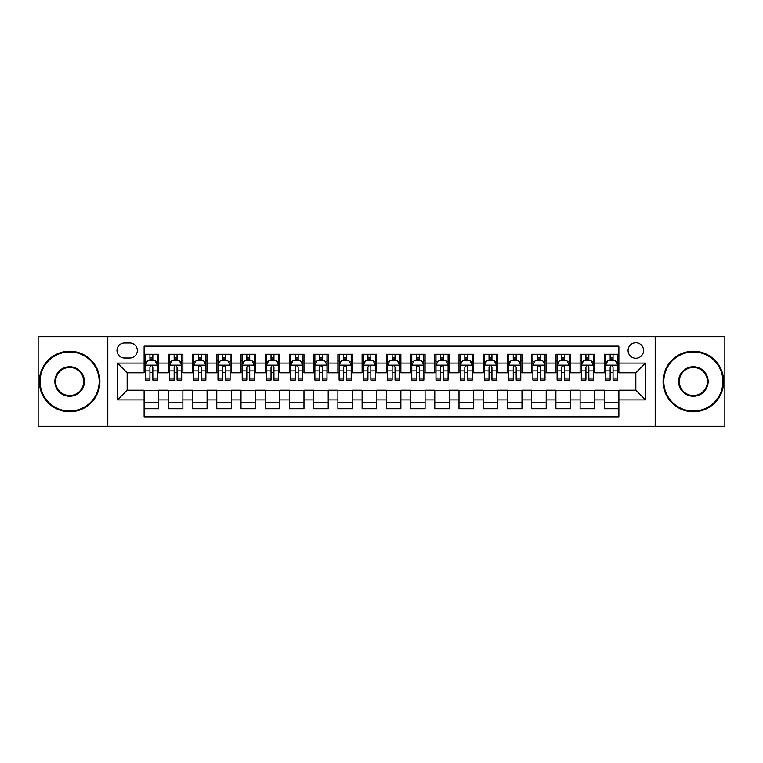 <?xml version="1.0" encoding="UTF-8"?>
<svg xmlns="http://www.w3.org/2000/svg" width="763" height="763" viewBox="0 0 763 763"><rect width="100%" height="100%" fill="white"/><g stroke="black" fill="none" stroke-linecap="round" stroke-linejoin="round"><path stroke-width="1.14" d="M635.837 342.749A7.754 7.754 0 0 0 628.083 350.494A7.754 7.754 0 0 0 635.837 358.248A7.754 7.754 0 0 0 643.581 350.494A7.754 7.754 0 0 0 635.837 342.749M655.207 426.307L724.85 426.307L724.85 336.693L655.207 336.693L655.207 426.307L107.793 426.307L107.793 336.693L38.15 336.693L38.15 426.307L107.793 426.307M618.879 354.251L604.344 354.251L604.344 363.093L594.654 363.093L594.654 372.783L604.344 372.783L604.344 363.093M594.654 363.093L594.654 354.251L580.118 354.251L580.118 363.093L570.438 363.093L570.438 372.783L580.118 372.783L580.118 363.093M570.438 363.093L570.438 354.251L555.903 354.251L555.903 363.093L546.213 363.093L546.213 372.783L555.903 372.783L555.903 363.093M546.213 363.093L546.213 354.251L531.677 354.251L531.677 363.093L521.987 363.093L521.987 372.783L531.677 372.783L531.677 363.093M521.987 363.093L521.987 354.251L507.452 354.251L507.452 363.093L497.762 363.093L497.762 372.783L507.452 372.783L507.452 363.093M497.762 363.093L497.762 354.251L483.237 354.251L483.237 363.093L473.546 363.093L473.546 372.783L483.237 372.783L483.237 363.093M473.546 363.093L473.546 354.251L459.011 354.251L459.011 363.093L449.321 363.093L449.321 372.783L459.011 372.783L459.011 363.093M449.321 363.093L449.321 354.251L434.786 354.251L434.786 363.093L425.096 363.093L425.096 372.783L434.786 372.783L434.786 363.093M425.096 363.093L425.096 354.251L410.57 354.251L410.57 363.093L400.88 363.093L400.88 372.783L410.57 372.783L410.57 363.093M400.88 363.093L400.88 354.251L386.345 354.251L386.345 363.093L376.655 363.093L376.655 372.783L386.345 372.783L386.345 363.093M376.655 363.093L376.655 354.251L362.12 354.251L362.12 363.093L352.43 363.093L352.43 372.783L362.12 372.783L362.12 363.093M352.43 363.093L352.43 354.251L337.904 354.251L337.904 363.093L328.214 363.093L328.214 372.783L337.904 372.783L337.904 363.093M328.214 363.093L328.214 354.251L313.679 354.251L313.679 363.093L303.989 363.093L303.989 372.783L313.679 372.783L313.679 363.093M303.989 363.093L303.989 354.251L289.454 354.251L289.454 363.093L279.763 363.093L279.763 372.783L289.454 372.783L289.454 363.093M279.763 363.093L279.763 354.251L265.238 354.251L265.238 363.093L255.548 363.093L255.548 372.783L265.238 372.783L265.238 363.093M255.548 363.093L255.548 354.251L241.013 354.251L241.013 363.093L231.323 363.093L231.323 372.783L241.013 372.783L241.013 363.093M231.323 363.093L231.323 354.251L216.787 354.251L216.787 363.093L207.097 363.093L207.097 372.783L216.787 372.783L216.787 363.093M207.097 363.093L207.097 354.251L192.562 354.251L192.562 363.093L182.882 363.093L182.882 372.783L192.562 372.783L192.562 363.093M182.882 363.093L182.882 354.251L168.346 354.251L168.346 372.783L158.656 372.783L158.656 354.251L144.121 354.251M144.121 408.749L158.656 408.749L158.656 390.217L168.346 390.217L168.346 408.749L182.882 408.749L182.882 390.217L192.562 390.217L192.562 399.907L182.882 399.907M192.562 399.907L192.562 408.749L207.097 408.749L207.097 390.217L216.787 390.217L216.787 399.907L207.097 399.907M216.787 399.907L216.787 408.749L231.323 408.749L231.323 390.217L241.013 390.217L241.013 399.907L231.323 399.907M241.013 399.907L241.013 408.749L255.548 408.749L255.548 390.217L265.238 390.217L265.238 399.907L255.548 399.907M265.238 399.907L265.238 408.749L279.763 408.749L279.763 390.217L289.454 390.217L289.454 399.907L279.763 399.907M289.454 399.907L289.454 408.749L303.989 408.749L303.989 390.217L313.679 390.217L313.679 399.907L303.989 399.907M313.679 399.907L313.679 408.749L328.214 408.749L328.214 390.217L337.904 390.217L337.904 399.907L328.214 399.907M337.904 399.907L337.904 408.749L352.43 408.749L352.43 390.217L362.12 390.217L362.12 399.907L352.43 399.907M362.12 399.907L362.12 408.749L376.655 408.749L376.655 390.217L386.345 390.217L386.345 399.907L376.655 399.907M386.345 399.907L386.345 408.749L400.88 408.749L400.88 390.217L410.57 390.217L410.57 399.907L400.88 399.907M410.57 399.907L410.57 408.749L425.096 408.749L425.096 390.217L434.786 390.217L434.786 399.907L425.096 399.907M434.786 399.907L434.786 408.749L449.321 408.749L449.321 390.217L459.011 390.217L459.011 399.907L449.321 399.907M459.011 399.907L459.011 408.749L473.546 408.749L473.546 390.217L483.237 390.217L483.237 399.907L473.546 399.907M483.237 399.907L483.237 408.749L497.762 408.749L497.762 390.217L507.452 390.217L507.452 399.907L497.762 399.907M507.452 399.907L507.452 408.749L521.987 408.749L521.987 390.217L531.677 390.217L531.677 399.907L521.987 399.907M531.677 399.907L531.677 408.749L546.213 408.749L546.213 390.217L555.903 390.217L555.903 399.907L546.213 399.907M555.903 399.907L555.903 408.749L570.438 408.749L570.438 390.217L580.118 390.217L580.118 399.907L570.438 399.907M580.118 399.907L580.118 408.749L594.654 408.749L594.654 390.217L604.344 390.217L604.344 399.907L594.654 399.907M124.503 358.009L129.834 358.009A7.506 7.506 0 0 0 137.34 350.494A7.506 7.506 0 0 0 129.834 342.988L124.503 342.988A7.506 7.506 0 0 0 116.997 350.494A7.506 7.506 0 0 0 124.503 358.009M655.207 336.693L107.793 336.693M618.879 363.093L618.879 346.135L144.121 346.135L144.121 372.783L127.163 372.783L127.163 390.217L144.121 390.217L144.121 416.865L618.879 416.865L618.879 390.217L635.837 390.217L635.837 372.783L618.879 372.783L618.879 363.093L645.527 363.093L645.527 399.907L618.879 399.907M144.121 399.907L117.473 399.907L117.473 363.093L144.121 363.093M604.344 399.907L604.344 408.749L618.879 408.749M144.121 360.308L145.332 360.308M149.939 360.308L152.838 360.308M157.445 360.308L158.656 360.308M144.121 372.535L145.332 372.535M149.939 372.535L152.838 372.535M157.445 372.535L158.656 372.535M144.121 390.465L158.656 390.465M144.121 402.692L158.656 402.692M168.346 372.535L169.558 372.535M174.155 372.535L177.064 372.535M181.67 372.535L182.882 372.535M168.346 360.308L169.558 360.308M174.155 360.308L177.064 360.308M181.67 360.308L182.882 360.308M168.346 390.465L182.882 390.465M168.346 402.692L182.882 402.692M192.562 390.465L207.097 390.465M192.562 402.692L207.097 402.692M192.562 360.308L193.773 360.308M198.38 360.308L201.289 360.308M205.886 360.308L207.097 360.308M192.562 372.535L193.773 372.535M198.38 372.535L201.289 372.535M205.886 372.535L207.097 372.535M216.787 390.465L231.323 390.465M216.787 402.692L231.323 402.692M216.787 360.308L217.999 360.308M222.605 360.308L225.505 360.308M230.111 360.308L231.323 360.308M216.787 372.535L217.999 372.535M222.605 372.535L225.505 372.535M230.111 372.535L231.323 372.535M241.013 390.465L255.548 390.465M241.013 402.692L255.548 402.692M241.013 360.308L242.224 360.308M246.821 360.308L249.73 360.308M254.337 360.308L255.548 360.308M241.013 372.535L242.224 372.535M246.821 372.535L249.73 372.535M254.337 372.535L255.548 372.535M265.238 390.465L279.763 390.465M265.238 402.692L279.763 402.692M265.238 360.308L266.449 360.308M271.046 360.308L273.955 360.308M278.552 360.308L279.763 360.308M265.238 372.535L266.449 372.535M271.046 372.535L273.955 372.535M278.552 372.535L279.763 372.535M289.454 390.465L303.989 390.465M289.454 402.692L303.989 402.692M289.454 360.308L290.665 360.308M295.271 360.308L298.171 360.308M302.777 360.308L303.989 360.308M289.454 372.535L290.665 372.535M295.271 372.535L298.171 372.535M302.777 372.535L303.989 372.535M313.679 390.465L328.214 390.465M313.679 402.692L328.214 402.692M313.679 360.308L314.89 360.308M319.487 360.308L322.396 360.308M327.003 360.308L328.214 360.308M313.679 372.535L314.89 372.535M319.487 372.535L322.396 372.535M327.003 372.535L328.214 372.535M337.904 390.465L352.43 390.465M337.904 402.692L352.43 402.692M337.904 360.308L339.115 360.308M343.712 360.308L346.621 360.308M351.218 360.308L352.43 360.308M337.904 372.535L339.115 372.535M343.712 372.535L346.621 372.535M351.218 372.535L352.43 372.535M362.12 390.465L376.655 390.465M362.12 402.692L376.655 402.692M362.12 360.308L363.331 360.308M367.938 360.308L370.847 360.308M375.444 360.308L376.655 360.308M362.12 372.535L363.331 372.535M367.938 372.535L370.847 372.535M375.444 372.535L376.655 372.535M386.345 390.465L400.88 390.465M386.345 402.692L400.88 402.692M386.345 360.308L387.556 360.308M392.153 360.308L395.062 360.308M399.669 360.308L400.88 360.308M386.345 372.535L387.556 372.535M392.153 372.535L395.062 372.535M399.669 372.535L400.88 372.535M410.57 390.465L425.096 390.465M410.57 402.692L425.096 402.692M410.57 360.308L411.782 360.308M416.379 360.308L419.288 360.308M423.885 360.308L425.096 360.308M410.57 372.535L411.782 372.535M416.379 372.535L419.288 372.535M423.885 372.535L425.096 372.535M434.786 390.465L449.321 390.465M434.786 402.692L449.321 402.692M434.786 360.308L435.997 360.308M440.604 360.308L443.513 360.308M448.11 360.308L449.321 360.308M434.786 372.535L435.997 372.535M440.604 372.535L443.513 372.535M448.11 372.535L449.321 372.535M459.011 390.465L473.546 390.465M459.011 402.692L473.546 402.692M459.011 360.308L460.223 360.308M464.829 360.308L467.729 360.308M472.335 360.308L473.546 360.308M459.011 372.535L460.223 372.535M464.829 372.535L467.729 372.535M472.335 372.535L473.546 372.535M483.237 390.465L497.762 390.465M483.237 402.692L497.762 402.692M483.237 360.308L484.448 360.308M489.045 360.308L491.954 360.308M496.551 360.308L497.762 360.308M483.237 372.535L484.448 372.535M489.045 372.535L491.954 372.535M496.551 372.535L497.762 372.535M507.452 390.465L521.987 390.465M507.452 402.692L521.987 402.692M507.452 360.308L508.663 360.308M513.27 360.308L516.179 360.308M520.776 360.308L521.987 360.308M507.452 372.535L508.663 372.535M513.27 372.535L516.179 372.535M520.776 372.535L521.987 372.535M531.677 390.465L546.213 390.465M531.677 402.692L546.213 402.692M531.677 360.308L532.889 360.308M537.495 360.308L540.395 360.308M545.001 360.308L546.213 360.308M531.677 372.535L532.889 372.535M537.495 372.535L540.395 372.535M545.001 372.535L546.213 372.535M555.903 390.465L570.438 390.465M555.903 402.692L570.438 402.692M555.903 360.308L557.114 360.308M561.711 360.308L564.62 360.308M569.227 360.308L570.438 360.308M555.903 372.535L557.114 372.535M561.711 372.535L564.62 372.535M569.227 372.535L570.438 372.535M580.118 390.465L594.654 390.465M580.118 402.692L594.654 402.692M580.118 360.308L581.33 360.308M585.936 360.308L588.845 360.308M593.442 360.308L594.654 360.308M580.118 372.535L581.33 372.535M585.936 372.535L588.845 372.535M593.442 372.535L594.654 372.535M604.344 390.465L618.879 390.465M604.344 402.692L618.879 402.692M604.344 360.308L605.555 360.308M610.162 360.308L613.061 360.308M617.668 360.308L618.879 360.308M604.344 372.535L605.555 372.535M610.162 372.535L613.061 372.535M617.668 372.535L618.879 372.535M127.163 372.783L117.473 363.093M127.163 390.217L117.473 399.907M645.527 363.093L635.837 372.783M645.527 399.907L635.837 390.217M152.838 357.399L149.939 357.399M157.445 378.076L152.838 378.076L152.838 380.05L157.445 380.05L157.445 365.267L155.023 360.422L147.755 360.422L145.332 365.267L145.332 380.05L149.939 380.05L149.939 378.076L145.332 378.076M145.332 365.267L145.332 354.251M157.445 365.267L157.445 354.251M149.939 360.422L149.939 354.251M152.838 354.251L152.838 360.422M152.838 378.076L152.838 367.089C151.875 365.219 150.902 365.219 149.939 367.089L149.939 378.076M69.643 351.953A29.547 29.547 0 0 0 40.086 381.5A29.547 29.547 0 0 0 69.643 411.047A29.547 29.547 0 0 0 99.19 381.5A29.547 29.547 0 0 0 69.643 351.953M69.643 411.782A30.282 30.282 0 0 1 39.361 381.5A30.282 30.282 0 0 1 69.643 351.218A30.282 30.282 0 0 1 99.915 381.5A30.282 30.282 0 0 1 69.643 411.782M69.643 366.726A14.774 14.774 0 0 1 84.416 381.5A14.774 14.774 0 0 1 69.643 396.274A14.774 14.774 0 0 1 54.86 381.5A14.774 14.774 0 0 1 69.643 366.726M69.643 395.549A14.049 14.049 0 0 0 83.692 381.5A14.049 14.049 0 0 0 69.643 367.451A14.049 14.049 0 0 0 55.594 381.5A14.049 14.049 0 0 0 69.643 395.549M693.357 351.953A29.547 29.547 0 0 0 663.81 381.5A29.547 29.547 0 0 0 693.357 411.047A29.547 29.547 0 0 0 722.914 381.5A29.547 29.547 0 0 0 693.357 351.953M693.357 411.782A30.282 30.282 0 0 1 663.085 381.5A30.282 30.282 0 0 1 693.357 351.218A30.282 30.282 0 0 1 723.639 381.5A30.282 30.282 0 0 1 693.357 411.782M693.357 366.726A14.774 14.774 0 0 1 708.14 381.5A14.774 14.774 0 0 1 693.357 396.274A14.774 14.774 0 0 1 678.584 381.5A14.774 14.774 0 0 1 693.357 366.726M693.357 395.549A14.049 14.049 0 0 0 707.406 381.5A14.049 14.049 0 0 0 693.357 367.451A14.049 14.049 0 0 0 679.308 381.5A14.049 14.049 0 0 0 693.357 395.549M177.064 357.399L174.155 357.399M181.67 378.076L177.064 378.076L177.064 380.05L181.67 380.05L181.67 365.267L179.248 360.422L171.98 360.422L169.558 365.267L169.558 380.05L174.155 380.05L174.155 378.076L169.558 378.076M169.558 365.267L169.558 354.251M181.67 365.267L181.67 354.251M174.155 360.422L174.155 354.251M177.064 354.251L177.064 360.422M177.064 378.076L177.064 367.089C176.1 365.219 175.128 365.219 174.155 367.089L174.155 378.076M201.289 357.399L198.38 357.399M205.886 378.076L201.289 378.076L201.289 380.05L205.886 380.05L205.886 365.267L203.463 360.422L196.196 360.422L193.773 365.267L193.773 380.05L198.38 380.05L198.38 378.076L193.773 378.076M193.773 365.267L193.773 354.251M205.886 365.267L205.886 354.251M198.38 360.422L198.38 354.251M201.289 354.251L201.289 360.422M201.289 378.076L201.289 367.089C200.316 365.219 199.353 365.219 198.38 367.089L198.38 378.076M225.505 357.399L222.605 357.399M230.111 378.076L225.505 378.076L225.505 380.05L230.111 380.05L230.111 365.267L227.689 360.422L220.421 360.422L217.999 365.267L217.999 380.05L222.605 380.05L222.605 378.076L217.999 378.076M217.999 365.267L217.999 354.251M230.111 365.267L230.111 354.251M222.605 360.422L222.605 354.251M225.505 354.251L225.505 360.422M225.505 378.076L225.505 367.089C224.541 365.219 223.569 365.219 222.605 367.089L222.605 378.076M249.73 357.399L246.821 357.399M254.337 378.076L249.73 378.076L249.73 380.05L254.337 380.05L254.337 365.267L251.914 360.422L244.646 360.422L242.224 365.267L242.224 380.05L246.821 380.05L246.821 378.076L242.224 378.076M242.224 365.267L242.224 354.251M254.337 365.267L254.337 354.251M246.821 360.422L246.821 354.251M249.73 354.251L249.73 360.422M249.73 378.076L249.73 367.089C248.767 365.219 247.794 365.219 246.821 367.089L246.821 378.076M273.955 357.399L271.046 357.399M278.552 378.076L273.955 378.076L273.955 380.05L278.552 380.05L278.552 365.267L276.13 360.422L268.862 360.422L266.449 365.267L266.449 380.05L271.046 380.05L271.046 378.076L266.449 378.076M266.449 365.267L266.449 354.251M278.552 365.267L278.552 354.251M271.046 360.422L271.046 354.251M273.955 354.251L273.955 360.422M273.955 378.076L273.955 367.089C272.982 365.219 272.019 365.219 271.046 367.089L271.046 378.076M298.171 357.399L295.271 357.399M302.777 378.076L298.171 378.076L298.171 380.05L302.777 380.05L302.777 365.267L300.355 360.422L293.087 360.422L290.665 365.267L290.665 380.05L295.271 380.05L295.271 378.076L290.665 378.076M290.665 365.267L290.665 354.251M302.777 365.267L302.777 354.251M295.271 360.422L295.271 354.251M298.171 354.251L298.171 360.422M298.171 378.076L298.171 367.089C297.208 365.219 296.235 365.219 295.271 367.089L295.271 378.076M322.396 357.399L319.487 357.399M327.003 378.076L322.396 378.076L322.396 380.05L327.003 380.05L327.003 365.267L324.58 360.422L317.313 360.422L314.89 365.267L314.89 380.05L319.487 380.05L319.487 378.076L314.89 378.076M314.89 365.267L314.89 354.251M327.003 365.267L327.003 354.251M319.487 360.422L319.487 354.251M322.396 354.251L322.396 360.422M322.396 378.076L322.396 367.089C321.433 365.219 320.46 365.219 319.487 367.089L319.487 378.076M346.621 357.399L343.712 357.399M351.218 378.076L346.621 378.076L346.621 380.05L351.218 380.05L351.218 365.267L348.796 360.422L341.538 360.422L339.115 365.267L339.115 380.05L343.712 380.05L343.712 378.076L339.115 378.076M339.115 365.267L339.115 354.251M351.218 365.267L351.218 354.251M343.712 360.422L343.712 354.251M346.621 354.251L346.621 360.422M346.621 378.076L346.621 367.089C345.649 365.219 344.685 365.219 343.712 367.089L343.712 378.076M370.847 357.399L367.938 357.399M375.444 378.076L370.847 378.076L370.847 380.05L375.444 380.05L375.444 365.267L373.021 360.422L365.754 360.422L363.331 365.267L363.331 380.05L367.938 380.05L367.938 378.076L363.331 378.076M363.331 365.267L363.331 354.251M375.444 365.267L375.444 354.251M367.938 360.422L367.938 354.251M370.847 354.251L370.847 360.422M370.847 378.076L370.847 367.089C369.874 365.219 368.911 365.219 367.938 367.089L367.938 378.076M395.062 357.399L392.153 357.399M399.669 378.076L395.062 378.076L395.062 380.05L399.669 380.05L399.669 365.267L397.246 360.422L389.979 360.422L387.556 365.267L387.556 380.05L392.153 380.05L392.153 378.076L387.556 378.076M387.556 365.267L387.556 354.251M399.669 365.267L399.669 354.251M392.153 360.422L392.153 354.251M395.062 354.251L395.062 360.422M395.062 378.076L395.062 367.089C394.099 365.219 393.126 365.219 392.153 367.089L392.153 378.076M419.288 357.399L416.379 357.399M423.885 378.076L419.288 378.076L419.288 380.05L423.885 380.05L423.885 365.267L421.462 360.422L414.204 360.422L411.782 365.267L411.782 380.05L416.379 380.05L416.379 378.076L411.782 378.076M411.782 365.267L411.782 354.251M423.885 365.267L423.885 354.251M416.379 360.422L416.379 354.251M419.288 354.251L419.288 360.422M419.288 378.076L419.288 367.089C418.315 365.219 417.351 365.219 416.379 367.089L416.379 378.076M443.513 357.399L440.604 357.399M448.11 378.076L443.513 378.076L443.513 380.05L448.11 380.05L448.11 365.267L445.687 360.422L438.42 360.422L435.997 365.267L435.997 380.05L440.604 380.05L440.604 378.076L435.997 378.076M435.997 365.267L435.997 354.251M448.11 365.267L448.11 354.251M440.604 360.422L440.604 354.251M443.513 354.251L443.513 360.422M443.513 378.076L443.513 367.089C442.54 365.219 441.577 365.219 440.604 367.089L440.604 378.076M467.729 357.399L464.829 357.399M472.335 378.076L467.729 378.076L467.729 380.05L472.335 380.05L472.335 365.267L469.913 360.422L462.645 360.422L460.223 365.267L460.223 380.05L464.829 380.05L464.829 378.076L460.223 378.076M460.223 365.267L460.223 354.251M472.335 365.267L472.335 354.251M464.829 360.422L464.829 354.251M467.729 354.251L467.729 360.422M467.729 378.076L467.729 367.089C466.765 365.219 465.792 365.219 464.829 367.089L464.829 378.076M491.954 357.399L489.045 357.399M496.551 378.076L491.954 378.076L491.954 380.05L496.551 380.05L496.551 365.267L494.138 360.422L486.87 360.422L484.448 365.267L484.448 380.05L489.045 380.05L489.045 378.076L484.448 378.076M484.448 365.267L484.448 354.251M496.551 365.267L496.551 354.251M489.045 360.422L489.045 354.251M491.954 354.251L491.954 360.422M491.954 378.076L491.954 367.089C490.99 365.219 490.018 365.219 489.045 367.089L489.045 378.076M516.179 357.399L513.27 357.399M520.776 378.076L516.179 378.076L516.179 380.05L520.776 380.05L520.776 365.267L518.354 360.422L511.086 360.422L508.663 365.267L508.663 380.05L513.27 380.05L513.27 378.076L508.663 378.076M508.663 365.267L508.663 354.251M520.776 365.267L520.776 354.251M513.27 360.422L513.27 354.251M516.179 354.251L516.179 360.422M516.179 378.076L516.179 367.089C515.206 365.219 514.243 365.219 513.27 367.089L513.27 378.076M540.395 357.399L537.495 357.399M545.001 378.076L540.395 378.076L540.395 380.05L545.001 380.05L545.001 365.267L542.579 360.422L535.311 360.422L532.889 365.267L532.889 380.05L537.495 380.05L537.495 378.076L532.889 378.076M532.889 365.267L532.889 354.251M545.001 365.267L545.001 354.251M537.495 360.422L537.495 354.251M540.395 354.251L540.395 360.422M540.395 378.076L540.395 367.089C539.431 365.219 538.459 365.219 537.495 367.089L537.495 378.076M564.62 357.399L561.711 357.399M569.227 378.076L564.62 378.076L564.62 380.05L569.227 380.05L569.227 365.267L566.804 360.422L559.537 360.422L557.114 365.267L557.114 380.05L561.711 380.05L561.711 378.076L557.114 378.076M557.114 365.267L557.114 354.251M569.227 365.267L569.227 354.251M561.711 360.422L561.711 354.251M564.62 354.251L564.62 360.422M564.62 378.076L564.62 367.089C563.657 365.219 562.684 365.219 561.711 367.089L561.711 378.076M588.845 357.399L585.936 357.399M593.442 378.076L588.845 378.076L588.845 380.05L593.442 380.05L593.442 365.267L591.02 360.422L583.752 360.422L581.33 365.267L581.33 380.05L585.936 380.05L585.936 378.076L581.33 378.076M581.33 365.267L581.33 354.251M593.442 365.267L593.442 354.251M585.936 360.422L585.936 354.251M588.845 354.251L588.845 360.422M588.845 378.076L588.845 367.089C587.872 365.219 586.909 365.219 585.936 367.089L585.936 378.076M613.061 357.399L610.162 357.399M617.668 378.076L613.061 378.076L613.061 380.05L617.668 380.05L617.668 365.267L615.245 360.422L607.977 360.422L605.555 365.267L605.555 380.05L610.162 380.05L610.162 378.076L605.555 378.076M605.555 365.267L605.555 354.251M617.668 365.267L617.668 354.251M610.162 360.422L610.162 354.251M613.061 354.251L613.061 360.422M613.061 378.076L613.061 367.089C612.098 365.219 611.125 365.219 610.162 367.089L610.162 378.076M168.346 399.907L158.656 399.907M168.346 363.093L158.656 363.093M157.388 365.153L145.39 365.153M145.332 361.757L147.087 361.757M155.69 361.757L157.445 361.757M149.939 370.885L145.332 370.885M157.445 370.885L152.838 370.885M152.838 358.944L149.939 358.944M181.604 365.153L169.615 365.153M169.558 361.757L171.313 361.757M179.915 361.757L181.67 361.757M174.155 370.885L169.558 370.885M181.67 370.885L177.064 370.885M177.064 358.944L174.155 358.944M205.829 365.153L193.84 365.153M193.773 361.757L195.538 361.757M204.131 361.757L205.886 361.757M198.38 370.885L193.773 370.885M205.886 370.885L201.289 370.885M201.289 358.944L198.38 358.944M230.054 365.153L218.056 365.153M217.999 361.757L219.754 361.757M228.356 361.757L230.111 361.757M222.605 370.885L217.999 370.885M230.111 370.885L225.505 370.885M225.505 358.944L222.605 358.944M254.27 365.153L242.281 365.153M242.224 361.757L243.979 361.757M252.582 361.757L254.337 361.757M246.821 370.885L242.224 370.885M254.337 370.885L249.73 370.885M249.73 358.944L246.821 358.944M278.495 365.153L266.506 365.153M266.449 361.757L268.204 361.757M276.797 361.757L278.552 361.757M271.046 370.885L266.449 370.885M278.552 370.885L273.955 370.885M273.955 358.944L271.046 358.944M302.72 365.153L290.732 365.153M290.665 361.757L292.42 361.757M301.023 361.757L302.777 361.757M295.271 370.885L290.665 370.885M302.777 370.885L298.171 370.885M298.171 358.944L295.271 358.944M326.936 365.153L314.947 365.153M314.89 361.757L316.645 361.757M325.248 361.757L327.003 361.757M319.487 370.885L314.89 370.885M327.003 370.885L322.396 370.885M322.396 358.944L319.487 358.944M351.161 365.153L339.173 365.153M339.115 361.757L340.87 361.757M349.464 361.757L351.218 361.757M343.712 370.885L339.115 370.885M351.218 370.885L346.621 370.885M346.621 358.944L343.712 358.944M375.386 365.153L363.398 365.153M363.331 361.757L365.086 361.757M373.689 361.757L375.444 361.757M367.938 370.885L363.331 370.885M375.444 370.885L370.847 370.885M370.847 358.944L367.938 358.944M399.602 365.153L387.614 365.153M387.556 361.757L389.311 361.757M397.914 361.757L399.669 361.757M392.153 370.885L387.556 370.885M399.669 370.885L395.062 370.885M395.062 358.944L392.153 358.944M423.827 365.153L411.839 365.153M411.782 361.757L413.536 361.757M422.13 361.757L423.885 361.757M416.379 370.885L411.782 370.885M423.885 370.885L419.288 370.885M419.288 358.944L416.379 358.944M448.053 365.153L436.064 365.153M435.997 361.757L437.752 361.757M446.355 361.757L448.11 361.757M440.604 370.885L435.997 370.885M448.11 370.885L443.513 370.885M443.513 358.944L440.604 358.944M472.268 365.153L460.28 365.153M460.223 361.757L461.977 361.757M470.58 361.757L472.335 361.757M464.829 370.885L460.223 370.885M472.335 370.885L467.729 370.885M467.729 358.944L464.829 358.944M496.494 365.153L484.505 365.153M484.448 361.757L486.203 361.757M494.796 361.757L496.551 361.757M489.045 370.885L484.448 370.885M496.551 370.885L491.954 370.885M491.954 358.944L489.045 358.944M520.719 365.153L508.73 365.153M508.663 361.757L510.418 361.757M519.021 361.757L520.776 361.757M513.27 370.885L508.663 370.885M520.776 370.885L516.179 370.885M516.179 358.944L513.27 358.944M544.944 365.153L532.946 365.153M532.889 361.757L534.644 361.757M543.246 361.757L545.001 361.757M537.495 370.885L532.889 370.885M545.001 370.885L540.395 370.885M540.395 358.944L537.495 358.944M569.16 365.153L557.171 365.153M557.114 361.757L558.869 361.757M567.462 361.757L569.227 361.757M561.711 370.885L557.114 370.885M569.227 370.885L564.62 370.885M564.62 358.944L561.711 358.944M593.385 365.153L581.396 365.153M581.33 361.757L583.085 361.757M591.687 361.757L593.442 361.757M585.936 370.885L581.33 370.885M593.442 370.885L588.845 370.885M588.845 358.944L585.936 358.944M617.61 365.153L605.612 365.153M605.555 361.757L607.31 361.757M615.913 361.757L617.668 361.757M610.162 370.885L605.555 370.885M617.668 370.885L613.061 370.885M613.061 358.944L610.162 358.944"/></g></svg>
